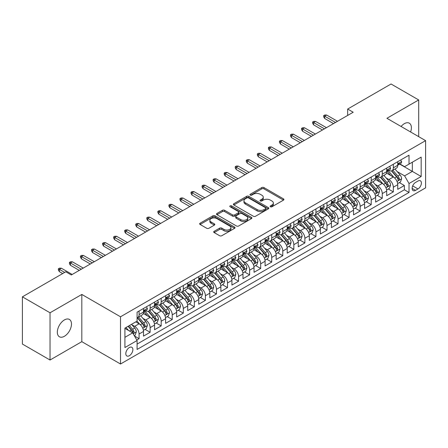 <?xml version="1.0" encoding="UTF-8"?>
<svg xmlns="http://www.w3.org/2000/svg" width="448" height="448" viewBox="0 0 448 448"><rect width="100%" height="100%" fill="white"/><g stroke="black" fill="none" stroke-linecap="round" stroke-linejoin="round"><path stroke-width="0.67" d="M270.43 206.769A1.075 0.622 0 0 0 271.947 206.769L283.478 200.116A1.534 0.885 0 0 0 283.926 199.489A1.534 0.885 0 0 0 283.478 198.862L263.95 187.583A1.534 0.885 0 0 0 261.778 187.583L250.247 194.242A1.075 0.622 0 0 0 249.934 194.678A1.075 0.622 0 0 0 250.247 195.121A1.075 0.622 0 0 0 251.77 195.121L253.26 194.258A4.911 2.834 0 0 1 260.204 194.258L261.834 195.199A4.911 2.834 0 0 1 263.273 197.204A4.911 2.834 0 0 1 261.834 199.209L260.338 200.066A1.075 0.622 0 0 0 260.025 200.508A1.075 0.622 0 0 0 260.338 200.945A1.075 0.622 0 0 0 261.862 200.945L263.351 200.082A4.911 2.834 0 0 1 270.295 200.082L271.925 201.023A4.911 2.834 0 0 1 273.358 203.028A4.911 2.834 0 0 1 271.925 205.033L270.43 205.895A1.075 0.622 0 0 0 270.116 206.332A1.075 0.622 0 0 0 270.43 206.769L270.43 205.895M64.406 336.274A10.007 5.779 120 0 0 70.941 327.46A10.007 5.779 120 0 0 69.406 319.441A10.007 5.779 120 0 0 64.406 319.939A10.007 5.779 120 0 0 57.87 328.754A10.007 5.779 120 0 0 59.405 336.773A10.007 5.779 120 0 0 64.406 336.274M410.609 131.975A10.007 5.779 120 0 0 409.321 123.194A10.007 5.779 120 0 0 404.32 123.687A10.007 5.779 120 0 0 401.078 126.476M129.349 355.712A5.001 2.89 120 0 0 132.619 351.299A5.001 2.89 120 0 0 131.852 347.295A5.001 2.89 120 0 0 129.349 347.542A5.001 2.89 120 0 0 126.078 351.949A5.001 2.89 120 0 0 126.846 355.958A5.001 2.89 120 0 0 129.349 355.712M214.144 231.314A1.534 0.885 0 0 0 213.696 231.935A1.534 0.885 0 0 0 214.144 232.562L219.626 235.726A1.534 0.885 0 0 0 221.794 235.726L234.595 228.334A1.534 0.885 0 0 0 235.049 227.707A1.534 0.885 0 0 0 234.595 227.086L215.068 215.807A1.534 0.885 0 0 0 212.895 215.807L200.094 223.199A1.534 0.885 0 0 0 199.646 223.826A1.534 0.885 0 0 0 200.094 224.454L206.713 228.273A1.534 0.885 0 0 0 208.88 228.273L214.362 225.109A1.534 0.885 0 0 0 214.81 224.482A1.534 0.885 0 0 0 214.362 223.854L211.081 221.962A4.105 2.369 0 0 1 209.877 220.287A4.105 2.369 0 0 1 212.414 218.098A4.105 2.369 0 0 1 216.882 218.613L229.74 226.033A4.105 2.369 0 0 1 230.944 227.707A4.105 2.369 0 0 1 228.413 229.897A4.105 2.369 0 0 1 223.938 229.387L221.794 228.15A1.534 0.885 0 0 0 219.626 228.15L214.144 231.314L214.144 232.562M81.816 294.442L50.036 312.788L22.4 296.834L22.4 344.064L50.036 360.018L81.816 341.667L120.506 364.006L120.506 316.781L81.816 294.442L81.816 341.667M418.69 136.646L418.69 99.949L386.91 118.294L425.6 140.633L120.506 316.781M418.69 99.949L391.054 83.994L347.67 109.043L347.67 115.427M22.4 296.834L65.789 271.785L71.316 274.977L353.198 112.235L347.67 109.043M253.366 216.244A1.534 0.885 0 0 0 255.539 216.244L268.341 208.852A1.534 0.885 0 0 0 268.789 208.225A1.534 0.885 0 0 0 268.341 207.603L248.814 196.325A1.534 0.885 0 0 0 246.641 196.325L233.839 203.717A1.534 0.885 0 0 0 233.391 204.344A1.534 0.885 0 0 0 233.839 204.971L253.366 216.244M230.524 207.004A1.075 0.622 0 0 1 231.616 207.155L231.616 205.878L251.468 217.342A1.534 0.885 0 0 1 251.922 217.969A1.534 0.885 0 0 1 251.468 218.596L238.666 225.988A1.534 0.885 0 0 1 236.494 225.988L216.966 214.71L216.966 213.455A1.534 0.885 0 0 0 216.518 214.082A1.534 0.885 0 0 0 216.966 214.71M216.966 213.455L222.443 210.297A1.534 0.885 0 0 1 224.616 210.297L232.534 214.866A1.534 0.885 0 0 0 234.707 214.866L238.342 212.766A1.534 0.885 0 0 0 238.79 212.145A1.534 0.885 0 0 0 238.342 211.518L230.093 206.758A1.075 0.622 0 0 1 229.779 206.315A1.075 0.622 0 0 1 230.446 205.744A1.075 0.622 0 0 1 231.616 205.878M136.786 339.993L139.076 338.671L134.49 336.022M131.88 324.75L134.658 326.351A6.255 3.612 60 0 1 139.076 334.012L143.5 331.458L143.5 336.118L150.13 332.287L145.102 329.386M142.934 318.366L145.706 319.973A6.255 3.612 60 0 1 150.13 327.628L154.554 325.074L154.554 329.734L161.185 325.903L156.156 323.002M153.989 311.987L156.761 313.589A6.255 3.612 60 0 1 161.185 321.244L165.609 318.696L165.609 323.355L172.239 319.525L167.21 316.618M165.043 305.603L167.815 307.205A6.255 3.612 60 0 1 172.239 314.866L176.663 312.312L176.663 316.971L183.294 313.141L178.265 310.24M176.098 299.219L178.87 300.826A6.255 3.612 60 0 1 183.294 308.482L187.712 305.928L187.712 310.587L194.348 306.757L189.319 303.856M187.152 292.841L189.924 294.442A6.255 3.612 60 0 1 194.348 302.103L198.766 299.55L198.766 304.209L205.402 300.378L200.374 297.472M198.206 286.457L200.978 288.058A6.255 3.612 60 0 1 205.402 295.719L209.821 293.166L209.821 297.825L216.457 293.994L211.428 291.094M209.261 280.073L212.033 281.68A6.255 3.612 60 0 1 216.457 289.335L220.875 286.782L220.875 291.441L227.511 287.616L222.482 284.71M220.315 273.694L223.087 275.296A6.255 3.612 60 0 1 227.511 282.957L231.93 280.403L231.93 285.062L238.566 281.232L233.537 278.326M231.364 267.31L234.142 268.912A6.255 3.612 60 0 1 238.566 276.573L242.984 274.019L242.984 278.678L249.62 274.848L244.586 271.947M242.418 260.932L245.196 262.534A6.255 3.612 60 0 1 249.62 270.189L254.038 267.635L254.038 272.294L260.674 268.47L255.64 265.563M253.473 254.548L256.25 256.15A6.255 3.612 60 0 1 260.674 263.81L265.093 261.257L265.093 265.916L271.729 262.086L266.694 259.179M264.527 248.164L267.305 249.766A6.255 3.612 60 0 1 271.729 257.426L276.147 254.873L276.147 259.532L282.783 255.702L277.749 252.801M275.582 241.786L278.359 243.387A6.255 3.612 60 0 1 282.783 251.042L287.202 248.489L287.202 253.148L293.832 249.323L288.803 246.417M286.636 235.402L289.414 237.003A6.255 3.612 60 0 1 293.832 244.664L298.256 242.11L298.256 246.77L304.886 242.939L299.858 240.033M297.69 229.018L300.468 230.619A6.255 3.612 60 0 1 304.886 238.28L309.31 235.726L309.31 240.386L315.941 236.555L310.912 233.654M308.745 222.639L311.522 224.241A6.255 3.612 60 0 1 315.941 231.896L320.365 229.342L320.365 234.002L326.995 230.177L321.966 227.27M319.799 216.255L322.577 217.857A6.255 3.612 60 0 1 326.995 225.518L331.419 222.964L331.419 227.623L338.05 223.793L333.021 220.886M330.854 209.871L333.631 211.473A6.255 3.612 60 0 1 338.05 219.134L342.474 216.58L342.474 221.239L349.104 217.409L344.075 214.508M341.908 203.493L344.686 205.094A6.255 3.612 60 0 1 349.104 212.75L353.528 210.202L353.528 214.855L360.158 211.03L355.13 208.124M352.962 197.109L355.74 198.71A6.255 3.612 60 0 1 360.158 206.371L364.582 203.818L364.582 208.477L371.213 204.646L366.184 201.74M364.017 190.725L366.794 192.326A6.255 3.612 60 0 1 371.213 199.987L375.637 197.434L375.637 202.093L382.267 198.262L377.238 195.362M375.071 184.346L377.849 185.948A6.255 3.612 60 0 1 382.267 193.603L386.691 191.055L386.691 195.714L393.322 191.884L393.322 187.225A6.255 3.612 -120 0 0 388.898 179.564L386.126 177.962M388.293 188.978L393.322 191.884M143.5 331.458A6.255 3.612 -120 0 0 139.076 323.798L135.761 321.882M154.554 325.074A6.255 3.612 -120 0 0 150.13 317.419L143.293 313.471M165.609 318.696A6.255 3.612 -120 0 0 161.185 311.035L154.347 307.087M176.663 312.312A6.255 3.612 -120 0 0 172.239 304.651L165.402 300.709M187.712 305.928A6.255 3.612 -120 0 0 183.294 298.273L176.456 294.325M198.766 299.55A6.255 3.612 -120 0 0 194.348 291.889L187.51 287.941M209.821 293.166A6.255 3.612 -120 0 0 205.402 285.505L198.565 281.562M220.875 286.782A6.255 3.612 -120 0 0 216.457 279.126L209.619 275.178M231.93 280.403A6.255 3.612 -120 0 0 227.511 272.742L220.674 268.794M242.984 274.019A6.255 3.612 -120 0 0 238.566 266.358L231.728 262.416M254.038 267.635A6.255 3.612 -120 0 0 249.62 259.98L242.782 256.032M265.093 261.257A6.255 3.612 -120 0 0 260.674 253.596L253.837 249.648M276.147 254.873A6.255 3.612 -120 0 0 271.729 247.212L264.891 243.27M287.202 248.489A6.255 3.612 -120 0 0 282.783 240.834L275.946 236.886M298.256 242.11A6.255 3.612 -120 0 0 293.832 234.45L287 230.502M309.31 235.726A6.255 3.612 -120 0 0 304.886 228.071L298.054 224.123M320.365 229.342A6.255 3.612 -120 0 0 315.941 221.687L309.109 217.739M331.419 222.964A6.255 3.612 -120 0 0 326.995 215.303L320.163 211.355M342.474 216.58A6.255 3.612 -120 0 0 338.05 208.925L331.218 204.977M353.528 210.202A6.255 3.612 -120 0 0 349.104 202.541L342.266 198.593M364.582 203.818A6.255 3.612 -120 0 0 360.158 196.157L353.321 192.209M375.637 197.434A6.255 3.612 -120 0 0 371.213 189.778L364.375 185.83M386.691 191.055A6.255 3.612 -120 0 0 382.267 183.394L375.43 179.446M417.973 181.031L415.542 182.437A4.844 2.8 120 0 0 412.373 186.71A4.844 2.8 120 0 0 413.118 190.59A4.844 2.8 120 0 0 415.542 190.35L417.973 188.95A4.844 2.8 120 0 0 421.137 184.677A4.844 2.8 120 0 0 420.398 180.79A4.844 2.8 120 0 0 417.973 181.031M120.506 364.006L425.6 187.863L425.6 140.633M124.925 337.327L132.664 332.864L137.088 340.519L137.088 349.457L409.018 192.455L409.018 183.523L404.594 175.862L397.18 171.578M137.088 340.519L124.925 347.542L124.925 328.138L137.088 321.121L137.088 312.183L409.018 155.187L409.018 164.119L421.176 157.102L421.176 176.501L409.018 183.523M145.65 310.744L145.706 310.778A6.255 3.612 60 0 0 148.837 311.091L153.255 308.538A6.255 3.612 -120 0 0 154.554 305.676L154.554 302.098M156.705 304.366L156.761 304.399A6.255 3.612 60 0 0 159.891 304.707L164.31 302.154A6.255 3.612 -120 0 0 165.609 299.292L165.609 295.719M167.759 297.982L167.815 298.015A6.255 3.612 60 0 0 170.946 298.323L175.364 295.775A6.255 3.612 -120 0 0 176.663 292.908L176.663 289.335M178.814 291.598L178.87 291.631A6.255 3.612 60 0 0 182 291.945L186.418 289.391A6.255 3.612 -120 0 0 187.712 286.53L187.712 282.951M189.868 285.219L189.924 285.253A6.255 3.612 60 0 0 193.054 285.561L197.473 283.007A6.255 3.612 -120 0 0 198.766 280.146L198.766 276.573M200.922 278.835L200.978 278.869A6.255 3.612 60 0 0 204.109 279.177L208.527 276.629A6.255 3.612 -120 0 0 209.821 273.762L209.821 270.189M211.977 272.457L212.033 272.485A6.255 3.612 60 0 0 215.163 272.798L219.582 270.245A6.255 3.612 -120 0 0 220.875 267.383L220.875 263.81M223.031 266.073L223.087 266.106A6.255 3.612 60 0 0 226.212 266.414L230.636 263.861A6.255 3.612 -120 0 0 231.93 260.999L231.93 257.426M234.086 259.689L234.142 259.722A6.255 3.612 60 0 0 237.266 260.03L241.69 257.482A6.255 3.612 -120 0 0 242.984 254.615L242.984 251.042M245.14 253.31L245.196 253.344A6.255 3.612 60 0 0 248.321 253.652L252.745 251.098A6.255 3.612 -120 0 0 254.038 248.237L254.038 244.664M256.194 246.926L256.25 246.96A6.255 3.612 60 0 0 259.375 247.268L263.799 244.714A6.255 3.612 -120 0 0 265.093 241.853L265.093 238.28M267.249 240.542L267.305 240.576A6.255 3.612 60 0 0 270.43 240.89L274.854 238.336A6.255 3.612 -120 0 0 276.147 235.474L276.147 231.896M278.303 234.164L278.359 234.198A6.255 3.612 60 0 0 281.484 234.506L285.908 231.952A6.255 3.612 -120 0 0 287.202 229.09L287.202 225.518M289.358 227.78L289.414 227.814A6.255 3.612 60 0 0 292.538 228.122L296.962 225.568A6.255 3.612 -120 0 0 298.256 222.706L298.256 219.134M300.406 221.396L300.468 221.43A6.255 3.612 60 0 0 303.593 221.743L308.017 219.19A6.255 3.612 -120 0 0 309.31 216.328L309.31 212.75M311.461 215.018L311.522 215.051A6.255 3.612 60 0 0 314.647 215.359L319.071 212.806A6.255 3.612 -120 0 0 320.365 209.944L320.365 206.371M322.515 208.634L322.577 208.667A6.255 3.612 60 0 0 325.702 208.975L330.126 206.422A6.255 3.612 -120 0 0 331.419 203.56L331.419 199.987M333.57 202.25L333.631 202.283A6.255 3.612 60 0 0 336.756 202.597L341.18 200.043A6.255 3.612 -120 0 0 342.474 197.182L342.474 193.603M344.624 195.871L344.686 195.905A6.255 3.612 60 0 0 347.81 196.213L352.234 193.659A6.255 3.612 -120 0 0 353.528 190.798L353.528 187.225M355.678 189.487L355.74 189.521A6.255 3.612 60 0 0 358.865 189.829L363.289 187.275A6.255 3.612 -120 0 0 364.582 184.414L364.582 180.841M366.733 183.103L366.794 183.137A6.255 3.612 60 0 0 369.919 183.45L374.338 180.897A6.255 3.612 -120 0 0 375.637 178.035L375.637 174.457M377.787 176.725L377.849 176.758A6.255 3.612 60 0 0 380.974 177.066L385.392 174.513A6.255 3.612 -120 0 0 386.691 171.651L386.691 168.078M137.088 344.092L404.376 189.778L404.376 185.5L397.746 189.33L397.746 184.671A6.255 3.612 -120 0 0 393.322 177.01L386.484 173.068M388.842 170.341L388.898 170.374A6.255 3.612 -120 0 0 392.028 170.682A6.255 3.612 -120 0 0 393.322 167.821L393.322 164.248M392.028 170.682L396.446 168.134A6.255 3.612 -120 0 0 397.746 165.267L397.746 161.694M139.076 311.035L139.076 314.608A6.255 3.612 60 0 1 137.782 317.47A6.255 3.612 60 0 1 137.088 317.727M137.782 317.47L142.201 314.922A6.255 3.612 -120 0 0 143.5 312.054L143.5 308.482M150.13 304.651L150.13 308.23A6.255 3.612 60 0 1 148.837 311.091M161.185 298.273L161.185 301.846A6.255 3.612 60 0 1 159.891 304.707M172.239 291.889L172.239 295.462A6.255 3.612 60 0 1 170.946 298.323M183.294 285.505L183.294 289.083A6.255 3.612 60 0 1 182 291.945M194.348 279.126L194.348 282.699A6.255 3.612 60 0 1 193.054 285.561M205.402 272.742L205.402 276.315A6.255 3.612 60 0 1 204.109 279.177M216.457 266.358L216.457 269.937A6.255 3.612 60 0 1 215.163 272.798M227.511 259.98L227.511 263.553A6.255 3.612 60 0 1 226.212 266.414M238.566 253.596L238.566 257.169A6.255 3.612 60 0 1 237.266 260.03M249.62 247.212L249.62 250.79A6.255 3.612 60 0 1 248.321 253.652M260.674 240.834L260.674 244.406A6.255 3.612 60 0 1 259.375 247.268M271.729 234.45L271.729 238.022A6.255 3.612 60 0 1 270.43 240.89M282.783 228.066L282.783 231.644A6.255 3.612 60 0 1 281.484 234.506M293.832 221.687L293.832 225.26A6.255 3.612 60 0 1 292.538 228.122M304.886 215.303L304.886 218.876A6.255 3.612 60 0 1 303.593 221.743M315.941 208.925L315.941 212.498A6.255 3.612 60 0 1 314.647 215.359M326.995 202.541L326.995 206.114A6.255 3.612 60 0 1 325.702 208.975M338.05 196.157L338.05 199.73A6.255 3.612 60 0 1 336.756 202.597M349.104 189.778L349.104 193.351A6.255 3.612 60 0 1 347.81 196.213M360.158 183.394L360.158 186.967A6.255 3.612 60 0 1 358.865 189.829M371.213 177.01L371.213 180.583A6.255 3.612 60 0 1 369.919 183.45M382.267 170.632L382.267 174.205A6.255 3.612 60 0 1 380.974 177.066M382.267 193.603L382.267 198.262M371.213 199.987L371.213 204.646M360.158 206.371L360.158 211.03M349.104 212.75L349.104 217.409M338.05 219.134L338.05 223.793M326.995 225.518L326.995 230.177M315.941 231.896L315.941 236.555M304.886 238.28L304.886 242.939M293.832 244.664L293.832 249.323M282.783 251.042L282.783 255.702M271.729 257.426L271.729 262.086M260.674 263.81L260.674 268.47M249.62 270.189L249.62 274.848M238.566 276.573L238.566 281.232M227.511 282.957L227.511 287.616M216.457 289.335L216.457 293.994M205.402 295.719L205.402 300.378M194.348 302.103L194.348 306.757M183.294 308.482L183.294 313.141M172.239 314.866L172.239 319.525M161.185 321.244L161.185 325.903M150.13 327.628L150.13 332.287M139.076 334.012L139.076 338.671M132.664 332.864L124.925 328.395M404.594 175.862L412.334 171.394L412.334 162.204L421.176 157.102M399.678 164.086L421.176 176.501M399.896 163.957L404.594 166.673L409.018 164.119M50.036 312.788L50.036 360.018M399.347 182.599L404.376 185.5M404.376 189.778L409.018 192.455M270.861 206.92L271.925 206.31A4.911 2.834 0 0 0 273.358 204.305L273.358 203.028M263.273 197.204L263.273 198.481A4.911 2.834 0 0 1 261.834 200.486L260.77 201.096M283.478 198.862L283.478 200.116L263.95 188.86A1.534 0.885 0 0 0 261.778 188.86L250.678 195.272M268.324 208.863L248.814 197.602A1.534 0.885 0 0 0 246.641 197.602L233.856 204.982M265.63 208.667A1.075 0.622 0 0 0 265.944 208.225A1.075 0.622 0 0 0 265.63 207.788L248.483 197.893A1.075 0.622 0 0 0 246.966 197.893L245.392 198.8A4.911 2.834 0 0 0 243.953 200.805A4.911 2.834 0 0 0 245.392 202.81L257.113 209.574A4.911 2.834 0 0 0 264.057 209.574L265.63 208.667L265.63 209.944A1.075 0.622 0 0 0 265.944 209.502L265.944 208.225M243.953 200.805L243.953 202.082A4.911 2.834 0 0 0 245.392 204.086L245.392 202.81M265.63 209.944L264.057 210.851A4.911 2.834 0 0 1 257.113 210.851L245.392 204.086M216.983 214.721L222.443 211.574L222.443 210.297M238.79 212.145L238.79 213.422A1.534 0.885 0 0 1 238.342 214.043L234.707 216.143A1.534 0.885 0 0 1 232.534 216.143L224.616 211.574A1.534 0.885 0 0 0 222.443 211.574M231.616 207.155L251.451 218.607M240.755 219.615A4.105 2.369 0 0 0 245.23 220.125A4.105 2.369 0 0 0 247.761 217.935A4.105 2.369 0 0 0 246.562 216.261L242.032 213.646A1.534 0.885 0 0 0 239.859 213.646L236.225 215.746A1.534 0.885 0 0 0 235.777 216.373A1.534 0.885 0 0 0 236.225 217L240.755 219.615L240.755 220.886A4.105 2.369 0 0 0 245.23 221.402A4.105 2.369 0 0 0 247.761 219.212L247.761 217.935M235.777 216.373L235.777 217.65A1.534 0.885 0 0 0 236.225 218.271L236.225 217M240.755 220.886L236.225 218.271M230.944 227.707L230.944 228.984A4.105 2.369 0 0 1 228.413 231.174A4.105 2.369 0 0 1 223.938 230.664L221.794 229.426A1.534 0.885 0 0 0 219.626 229.426L214.166 232.574M209.877 220.287L209.877 221.564A4.105 2.369 0 0 0 211.081 223.238L211.081 221.962M214.34 225.12L211.081 223.238M234.595 227.086L234.595 228.334L215.068 217.084A1.534 0.885 0 0 0 212.895 217.084L200.116 224.465M397.65 183.574L400.506 181.927L401.61 178.735A4.144 2.391 -120 0 0 399.997 174.843L394.946 168.997M393.938 177.414L388.164 170.733M390.65 175.47L387.302 171.59A9.929 5.729 -120 0 0 386.994 171.248M391.462 170.906L396.57 176.826A4.144 2.391 60 0 1 398.048 179.676L398.35 180.169L398.91 180.09L399.375 178.914A4.144 2.391 -120 0 0 397.897 176.058L392.846 170.212M391.765 170.811L397.253 177.167A2.111 1.221 60 0 1 397.785 177.996L399.375 178.914M400.674 160.003L401.61 161.633A4.144 2.391 60 0 1 400.753 163.464L398.653 164.679A4.144 2.391 -120 0 0 399.375 163.722L399.286 163.352M397.88 164.87L397.897 164.87A4.144 2.391 -120 0 0 398.653 164.679M398.843 163.414L399.375 163.722C399.118 163.1 398.675 163.352 398.048 164.489A4.144 2.391 60 0 1 397.746 165.077M335.507 122.444L324.677 116.189L324.677 118.49L323.68 116.894L323.68 115.618L324.677 116.189L326.665 115.041L337.501 121.296M324.677 118.49L333.519 123.592M323.68 115.618L324.789 114.979L326.665 115.041M386.596 189.958L389.452 188.311L390.555 185.119A4.144 2.391 -120 0 0 388.942 181.227L383.897 175.381M382.883 183.798L377.11 177.117M379.596 181.854L376.247 177.974A9.929 5.729 -120 0 0 375.939 177.626M380.408 177.29L385.515 183.204A4.144 2.391 60 0 1 386.994 186.06L387.296 186.553L387.856 186.474L388.321 185.293A4.144 2.391 -120 0 0 386.842 182.442L381.791 176.59M380.71 177.195L386.198 183.551A2.111 1.221 60 0 1 386.73 184.374L388.321 185.293M375.542 196.342L378.398 194.69L379.506 191.498A4.144 2.391 -120 0 0 377.888 187.611L372.842 181.759M371.829 190.182L366.055 183.495M368.542 188.233L365.193 184.358A9.929 5.729 -120 0 0 364.885 184.01M369.354 183.674L374.466 189.588A4.144 2.391 60 0 1 375.939 192.444L376.242 192.931L376.802 192.853L377.266 191.677A4.144 2.391 -120 0 0 375.788 188.821L370.737 182.974M369.656 183.579L375.144 189.93A2.111 1.221 60 0 1 375.676 190.758L377.266 191.677M364.487 202.72L367.343 201.074L368.452 197.882A4.144 2.391 -120 0 0 366.834 193.99L361.788 188.143M360.774 196.56L355.001 189.879M357.487 194.617L354.138 190.736A9.929 5.729 -120 0 0 353.83 190.394M358.299 190.053L363.412 195.972A4.144 2.391 60 0 1 364.885 198.822L365.187 199.315L365.747 199.237L366.212 198.055A4.144 2.391 -120 0 0 364.734 195.205L359.688 189.358M358.602 189.958L364.09 196.314A2.111 1.221 60 0 1 364.622 197.137L366.212 198.055M353.433 209.104L356.289 207.452L357.398 204.266A4.144 2.391 -120 0 0 355.785 200.374L350.734 194.527M349.72 202.944L343.946 196.263M346.433 201.001L343.084 197.12A9.929 5.729 -120 0 0 342.776 196.773M347.245 196.437L352.358 202.35A4.144 2.391 60 0 1 353.83 205.206L354.133 205.699L354.693 205.621L355.158 204.439A4.144 2.391 -120 0 0 353.679 201.589L348.634 195.737M347.547 196.342L353.035 202.698A2.111 1.221 60 0 1 353.567 203.521L355.158 204.439M389.62 166.387L390.555 168.011A4.144 2.391 60 0 1 389.698 169.848L387.598 171.058A4.144 2.391 -120 0 0 388.321 170.106L388.237 169.736M386.826 171.254L386.842 171.254A4.144 2.391 -120 0 0 387.598 171.058M387.789 169.798L388.321 170.106C388.063 169.478 387.621 169.736 386.994 170.873A4.144 2.391 60 0 1 386.691 171.461M324.453 128.828L313.622 122.573L313.622 124.869L312.626 123.273L312.626 121.996L313.622 122.573L315.61 121.425L326.446 127.68M313.622 124.869L322.465 129.976M312.626 121.996L313.734 121.363L315.61 121.425M378.566 172.766L379.506 174.395A4.144 2.391 60 0 1 378.644 176.226L376.544 177.442A4.144 2.391 -120 0 0 377.266 176.484L377.182 176.12M375.771 177.632L375.788 177.632A4.144 2.391 -120 0 0 376.544 177.442M376.734 176.176L377.266 176.484C377.009 175.862 376.566 176.12 375.939 177.251A4.144 2.391 60 0 1 375.637 177.839M313.398 135.212L302.568 128.957L302.568 131.253L301.571 129.657L301.571 128.38L302.568 128.957L304.556 127.809L315.392 134.058M302.568 131.253L311.41 136.36M301.571 128.38L302.68 127.742L304.556 127.809M367.511 179.15L368.452 180.779A4.144 2.391 60 0 1 367.59 182.61L365.49 183.82A4.144 2.391 -120 0 0 366.212 182.868L366.128 182.498M364.717 184.016L364.734 184.016A4.144 2.391 -120 0 0 365.49 183.82M365.68 182.56L366.212 182.868C365.954 182.246 365.512 182.498 364.885 183.635A4.144 2.391 60 0 1 364.582 184.223M302.344 141.59L291.514 135.335L291.514 137.637L290.517 136.041L290.517 134.764L291.514 135.335L293.502 134.187L304.338 140.442M291.514 137.637L300.356 142.738M290.517 134.764L291.626 134.126L293.502 134.187M356.457 185.534L357.398 187.158A4.144 2.391 60 0 1 356.535 188.994L354.435 190.204A4.144 2.391 -120 0 0 355.158 189.252L355.074 188.882M353.668 190.4L353.679 190.4A4.144 2.391 -120 0 0 354.435 190.204M354.626 188.944L355.158 189.252C354.9 188.625 354.458 188.882 353.83 190.014A4.144 2.391 60 0 1 353.528 190.607M291.29 147.974L280.459 141.719L280.459 144.015L279.462 142.419L279.462 141.142L280.459 141.719L282.447 140.571L293.283 146.826M280.459 144.015L289.302 149.122M279.462 141.142L280.571 140.504L282.447 140.571M342.378 215.488L345.234 213.836L346.343 210.644A4.144 2.391 -120 0 0 344.73 206.758L339.679 200.906M338.666 209.328L332.892 202.642M335.378 207.379L332.03 203.504A9.929 5.729 -120 0 0 331.722 203.157M336.19 202.821L341.303 208.734A4.144 2.391 60 0 1 342.776 211.59L343.078 212.078L343.638 211.999L344.103 210.823A4.144 2.391 -120 0 0 342.63 207.967L337.579 202.121M336.493 202.726L341.981 209.076A2.111 1.221 60 0 1 342.513 209.905L344.103 210.823M345.402 191.912L346.343 193.542A4.144 2.391 60 0 1 345.486 195.373L343.381 196.588A4.144 2.391 -120 0 0 344.103 195.63L344.019 195.266M342.614 196.778L342.63 196.778A4.144 2.391 -120 0 0 343.381 196.588M343.571 195.322L344.103 195.63C343.846 195.009 343.403 195.266 342.776 196.398A4.144 2.391 60 0 1 342.474 196.986M280.235 154.353L269.405 148.103L269.405 150.399L268.408 148.803L268.408 147.526L269.405 148.103L271.393 146.955L282.229 153.205M269.405 150.399L278.247 155.506M268.408 147.526L269.517 146.888L271.393 146.955M331.324 221.866L334.18 220.22L335.289 217.028A4.144 2.391 -120 0 0 333.676 213.136L328.625 207.29M327.611 215.706L321.838 209.026M324.324 213.763L320.975 209.882A9.929 5.729 -120 0 0 320.667 209.541M325.136 209.199L330.249 215.118A4.144 2.391 60 0 1 331.722 217.969L332.024 218.462L332.584 218.383L333.049 217.202A4.144 2.391 -120 0 0 331.576 214.351L326.525 208.505M325.438 209.104L330.926 215.46A2.111 1.221 60 0 1 331.458 216.283L333.049 217.202M320.27 228.25L323.126 226.598L324.234 223.412A4.144 2.391 -120 0 0 322.622 219.52L317.57 213.674M316.557 222.09L310.783 215.41M313.27 220.147L309.921 216.266A9.929 5.729 -120 0 0 309.613 215.919M314.087 215.583L319.194 221.497A4.144 2.391 60 0 1 320.673 224.353L320.97 224.846L321.53 224.762L321.994 223.586A4.144 2.391 -120 0 0 320.522 220.73L315.47 214.883M314.384 215.488L319.872 221.844A2.111 1.221 60 0 1 320.404 222.667L321.994 223.586M309.215 234.634L312.071 232.982L313.18 229.79A4.144 2.391 -120 0 0 311.567 225.904L306.516 220.052M305.502 228.474L299.729 221.788M302.221 226.526L298.866 222.65A9.929 5.729 -120 0 0 298.558 222.303M303.033 221.967L308.14 227.881A4.144 2.391 60 0 1 309.618 230.737L309.915 231.224L310.475 231.146L310.94 229.97A4.144 2.391 -120 0 0 309.467 227.114L304.416 221.267M303.33 221.866L308.818 228.222A2.111 1.221 60 0 1 309.35 229.051L310.94 229.97M298.161 241.013L301.022 239.366L302.126 236.174A4.144 2.391 -120 0 0 300.513 232.282L295.462 226.436M294.448 234.853L288.674 228.172M291.166 232.91L287.812 229.029A9.929 5.729 -120 0 0 287.504 228.682M291.978 228.346L297.086 234.265A4.144 2.391 60 0 1 298.564 237.115L298.861 237.608L299.421 237.53L299.886 236.348A4.144 2.391 -120 0 0 298.413 233.498L293.362 227.651M292.275 228.25L297.763 234.606A2.111 1.221 60 0 1 298.295 235.43L299.886 236.348M287.106 247.397L289.968 245.745L291.071 242.558A4.144 2.391 -120 0 0 289.458 238.666L284.407 232.82M283.394 241.237L277.62 234.556M280.112 239.294L276.758 235.413A9.929 5.729 -120 0 0 276.45 235.066M280.924 234.73L286.031 240.643A4.144 2.391 60 0 1 287.51 243.499L287.806 243.992L288.366 243.908L288.837 242.732A4.144 2.391 -120 0 0 287.358 239.876L282.307 234.03M281.221 234.634L286.714 240.99A2.111 1.221 60 0 1 287.241 241.814L288.837 242.732M334.348 198.296L335.289 199.926A4.144 2.391 60 0 1 334.432 201.757L332.332 202.966A4.144 2.391 -120 0 0 333.049 202.014L332.965 201.645M331.559 203.162L331.576 203.162A4.144 2.391 -120 0 0 332.332 202.966M332.517 201.706L333.049 202.014C332.791 201.393 332.349 201.645 331.722 202.782A4.144 2.391 60 0 1 331.419 203.37M269.186 160.737L258.35 154.482L258.35 156.783L257.354 155.187L257.354 153.91L258.35 154.482L260.338 153.334L271.174 159.589M258.35 156.783L267.193 161.885M257.354 153.91L258.462 153.272L260.338 153.334M323.294 204.68L324.234 206.304A4.144 2.391 60 0 1 323.378 208.141L321.278 209.35A4.144 2.391 -120 0 0 321.994 208.398L321.91 208.029M320.505 209.546L320.522 209.546A4.144 2.391 -120 0 0 321.278 209.35M321.462 208.09L321.994 208.398C321.737 207.771 321.294 208.029 320.673 209.16A4.144 2.391 60 0 1 320.365 209.754M258.132 167.121L247.296 160.866L247.296 163.162L246.299 161.566L246.299 160.289L247.296 160.866L249.284 159.718L260.12 165.973M247.296 163.162L256.138 168.269M246.299 160.289L247.408 159.65L249.284 159.718M312.239 211.058L313.18 212.688A4.144 2.391 60 0 1 312.323 214.519L310.223 215.734A4.144 2.391 -120 0 0 310.94 214.777L310.856 214.413M309.45 215.925L309.467 215.925A4.144 2.391 -120 0 0 310.223 215.734M310.408 214.469L310.94 214.777C310.682 214.155 310.24 214.407 309.618 215.544A4.144 2.391 60 0 1 309.31 216.132M247.078 173.499L236.242 167.25L236.242 169.546L235.245 167.95L235.245 166.673L236.242 167.25L238.23 166.096L249.066 172.351M236.242 169.546L245.084 174.653M235.245 166.673L236.354 166.034L238.23 166.096M301.185 217.442L302.126 219.072A4.144 2.391 60 0 1 301.269 220.903L299.169 222.113A4.144 2.391 -120 0 0 299.886 221.161L299.802 220.791M298.396 222.309L298.413 222.309A4.144 2.391 -120 0 0 299.169 222.113M299.354 220.853L299.886 221.161C299.628 220.539 299.186 220.791 298.564 221.928A4.144 2.391 60 0 1 298.256 222.516M236.023 179.883L225.187 173.628L225.187 175.93L224.196 174.334L224.196 173.057L225.187 173.628L227.181 172.48L238.011 178.735M225.187 175.93L234.03 181.031M224.196 173.057L225.299 172.418L227.181 172.48M290.13 223.826L291.071 225.45A4.144 2.391 60 0 1 290.214 227.287L288.114 228.497A4.144 2.391 -120 0 0 288.837 227.545L288.747 227.175M287.342 228.693L287.358 228.693A4.144 2.391 -120 0 0 288.114 228.497M288.299 227.231L288.837 227.545C288.574 226.918 288.131 227.175 287.51 228.306A4.144 2.391 60 0 1 287.202 228.9M224.969 186.267L214.133 180.012L214.133 182.308L213.142 180.712L213.142 179.435L214.133 180.012L216.126 178.864L226.957 185.119M214.133 182.308L222.975 187.415M213.142 179.435L214.245 178.797L216.126 178.864M276.058 253.781L278.914 252.129L280.017 248.937A4.144 2.391 -120 0 0 278.404 245.05L273.353 239.198M272.339 247.621L266.566 240.934M269.058 245.672L265.703 241.797A9.929 5.729 -120 0 0 265.395 241.45M269.87 241.114L274.977 247.027A4.144 2.391 60 0 1 276.455 249.878L276.758 250.37L277.312 250.292L277.782 249.116A4.144 2.391 -120 0 0 276.304 246.26L271.253 240.414M270.166 241.013L275.66 247.369A2.111 1.221 60 0 1 276.192 248.198L277.782 249.116M279.076 230.205L280.017 231.834A4.144 2.391 60 0 1 279.16 233.666L277.06 234.881A4.144 2.391 -120 0 0 277.782 233.923L277.693 233.559M276.287 235.071L276.304 235.071A4.144 2.391 -120 0 0 277.06 234.881M277.245 233.615L277.782 233.923C277.519 233.302 277.077 233.554 276.455 234.69A4.144 2.391 60 0 1 276.147 235.278M213.914 192.646L203.078 186.396L203.078 188.692L202.087 187.096L202.087 185.819L203.078 186.396L205.072 185.242L215.902 191.498M203.078 188.692L211.921 193.799M202.087 185.819L203.19 185.181L205.072 185.242M265.003 260.159L267.859 258.513L268.962 255.321A4.144 2.391 -120 0 0 267.35 251.429L262.298 245.582M261.285 253.999L255.517 247.318M258.003 252.056L254.649 248.175A9.929 5.729 -120 0 0 254.341 247.828M258.815 247.492L263.922 253.411A4.144 2.391 60 0 1 265.401 256.262L265.703 256.754L266.258 256.676L266.728 255.494A4.144 2.391 -120 0 0 265.25 252.644L260.198 246.798M259.112 247.397L264.606 253.753A2.111 1.221 60 0 1 265.138 254.576L266.728 255.494M268.022 236.589L268.962 238.213A4.144 2.391 60 0 1 268.106 240.05L266.006 241.259A4.144 2.391 -120 0 0 266.728 240.307L266.638 239.938M265.233 241.455L265.25 241.455A4.144 2.391 -120 0 0 266.006 241.259M266.19 239.999L266.728 240.307C266.465 239.686 266.022 239.938 265.401 241.074A4.144 2.391 60 0 1 265.093 241.662M202.86 199.03L192.024 192.774L192.024 195.07L191.033 193.48L191.033 192.203L192.024 192.774L194.018 191.626L204.848 197.882M192.024 195.07L200.866 200.178M191.033 192.203L192.136 191.565L194.018 191.626M253.949 266.543L256.805 264.891L257.908 261.699A4.144 2.391 -120 0 0 256.295 257.813L251.244 251.966M250.23 260.383L244.462 253.702M246.949 258.434L243.594 254.559A9.929 5.729 -120 0 0 243.292 254.212M247.761 253.876L252.868 259.79A4.144 2.391 60 0 1 254.346 262.646L254.649 263.133L255.209 263.054L255.674 261.878A4.144 2.391 -120 0 0 254.195 259.022L249.144 253.176M248.058 253.781L253.551 260.137A2.111 1.221 60 0 1 254.083 260.96L255.674 261.878M256.967 242.973L257.908 244.597A4.144 2.391 60 0 1 257.051 246.428L254.951 247.643A4.144 2.391 -120 0 0 255.674 246.691L255.584 246.322M254.178 247.839L254.195 247.839A4.144 2.391 -120 0 0 254.951 247.643M255.136 246.378L255.674 246.691C255.41 246.064 254.968 246.322 254.346 247.453A4.144 2.391 60 0 1 254.038 248.046M191.806 205.414L180.97 199.158L180.97 201.454L179.978 199.858L179.978 198.582L180.97 199.158L182.963 198.01L193.794 204.266M180.97 201.454L189.818 206.562M179.978 198.582L181.082 197.943L182.963 198.01M242.894 272.927L245.75 271.275L246.854 268.083A4.144 2.391 -120 0 0 245.241 264.197L240.19 258.345M239.176 266.767L233.408 260.081M235.894 264.818L232.546 260.938A9.929 5.729 -120 0 0 232.238 260.596M236.706 260.26L241.814 266.174A4.144 2.391 60 0 1 243.292 269.024L243.594 269.517L244.154 269.438L244.619 268.262A4.144 2.391 -120 0 0 243.141 265.406L238.09 259.56M237.003 260.159L242.497 266.515A2.111 1.221 60 0 1 243.029 267.344L244.619 268.262M245.913 249.351L246.854 250.981A4.144 2.391 60 0 1 245.997 252.812L243.897 254.027A4.144 2.391 -120 0 0 244.619 253.07L244.53 252.706M243.124 254.218L243.141 254.218A4.144 2.391 -120 0 0 243.897 254.027M244.082 252.762L244.619 253.07C244.356 252.448 243.914 252.7 243.292 253.837A4.144 2.391 60 0 1 242.984 254.425M180.751 211.792L169.915 205.542L169.915 207.838L168.924 206.242L168.924 204.966L169.915 205.542L171.909 204.389L182.739 210.644M169.915 207.838L178.763 212.946M168.924 204.966L170.027 204.327L171.909 204.389M231.84 279.306L234.696 277.659L235.799 274.467A4.144 2.391 -120 0 0 234.186 270.575L229.135 264.729M228.122 273.146L222.354 266.465M224.84 271.202L221.491 267.322A9.929 5.729 -120 0 0 221.183 266.974M225.652 266.638L230.759 272.552A4.144 2.391 60 0 1 232.238 275.408L232.54 275.901L233.1 275.822L233.565 274.641A4.144 2.391 -120 0 0 232.086 271.79L227.035 265.938M225.954 266.543L231.442 272.899A2.111 1.221 60 0 1 231.974 273.722L233.565 274.641M234.858 255.735L235.799 257.359A4.144 2.391 60 0 1 234.942 259.196L232.842 260.406A4.144 2.391 -120 0 0 233.565 259.454L233.475 259.084M232.07 260.602L232.086 260.602A4.144 2.391 -120 0 0 232.842 260.406M233.027 259.146L233.565 259.454C233.302 258.826 232.859 259.084 232.238 260.221A4.144 2.391 60 0 1 231.93 260.809M169.697 218.176L158.861 211.921L158.861 214.217L157.87 212.626L157.87 211.35L158.861 211.921L160.854 210.773L171.685 217.028M158.861 214.217L167.709 219.324M157.87 211.35L158.973 210.711L160.854 210.773M220.786 285.69L223.642 284.038L224.745 280.846A4.144 2.391 -120 0 0 223.132 276.959L218.081 271.113M217.067 279.53L211.299 272.843M213.786 277.581L210.437 273.706A9.929 5.729 -120 0 0 210.129 273.358M214.598 273.022L219.705 278.936A4.144 2.391 60 0 1 221.183 281.792L221.486 282.279L222.046 282.201L222.51 281.025A4.144 2.391 -120 0 0 221.032 278.169L215.981 272.322M214.9 272.927L220.388 279.283A2.111 1.221 60 0 1 220.92 280.106L222.51 281.025M223.804 262.119L224.745 263.743A4.144 2.391 60 0 1 223.888 265.574L221.788 266.79A4.144 2.391 -120 0 0 222.51 265.838L222.421 265.468M221.015 266.986L221.032 266.986A4.144 2.391 -120 0 0 221.788 266.79M221.973 265.524L222.51 265.838C222.247 265.21 221.805 265.468 221.183 266.599A4.144 2.391 60 0 1 220.875 267.193M158.642 224.56L147.812 218.305L147.812 220.601L146.815 219.005L146.815 217.728L147.812 218.305L149.8 217.157L160.63 223.412M147.812 220.601L156.654 225.708M146.815 217.728L147.918 217.09L149.8 217.157M209.731 292.068L212.587 290.422L213.69 287.23A4.144 2.391 -120 0 0 212.078 283.338L207.026 277.491M206.018 285.914L200.245 279.227M202.731 283.965L199.382 280.084A9.929 5.729 -120 0 0 199.074 279.742M203.543 279.406L208.65 285.32A4.144 2.391 60 0 1 210.129 288.17L210.431 288.663L210.991 288.585L211.456 287.409A4.144 2.391 -120 0 0 209.978 284.553L204.926 278.706M203.846 279.306L209.334 285.662A2.111 1.221 60 0 1 209.866 286.49L211.456 287.409M198.677 298.452L201.533 296.806L202.636 293.614A4.144 2.391 -120 0 0 201.023 289.722L195.972 283.875M194.964 292.292L189.19 285.611M191.677 290.349L188.328 286.468A9.929 5.729 -120 0 0 188.02 286.121M192.489 285.785L197.596 291.698A4.144 2.391 60 0 1 199.074 294.554L199.377 295.047L199.937 294.969L200.402 293.787A4.144 2.391 -120 0 0 198.923 290.937L193.872 285.085M192.791 285.69L198.279 292.046A2.111 1.221 60 0 1 198.811 292.869L200.402 293.787M187.622 304.836L190.478 303.184L191.582 299.992A4.144 2.391 -120 0 0 189.969 296.106L184.918 290.259M183.91 298.676L178.136 291.99M180.622 296.727L177.274 292.852A9.929 5.729 -120 0 0 176.966 292.505M181.434 292.169L186.542 298.082A4.144 2.391 60 0 1 188.02 300.938L188.322 301.426L188.882 301.347L189.347 300.171A4.144 2.391 -120 0 0 187.869 297.315L182.818 291.469M181.737 292.074L187.225 298.43A2.111 1.221 60 0 1 187.757 299.253L189.347 300.171M176.568 311.214L179.424 309.568L180.527 306.376A4.144 2.391 -120 0 0 178.914 302.484L173.863 296.638M172.855 305.06L167.082 298.374M169.568 303.111L166.219 299.23A9.929 5.729 -120 0 0 165.911 298.889M170.38 298.553L175.487 304.466A4.144 2.391 60 0 1 176.966 307.317L177.268 307.81L177.828 307.731L178.293 306.555A4.144 2.391 -120 0 0 176.814 303.699L171.763 297.853M170.682 298.452L176.17 304.808A2.111 1.221 60 0 1 176.702 305.637L178.293 306.555M165.514 317.598L168.37 315.952L169.473 312.76A4.144 2.391 -120 0 0 167.86 308.868L162.809 303.022M161.801 311.438L156.027 304.758M158.514 309.495L155.165 305.614A9.929 5.729 -120 0 0 154.857 305.267M159.326 304.931L164.433 310.845A4.144 2.391 60 0 1 165.911 313.701L166.214 314.194L166.774 314.115L167.238 312.934A4.144 2.391 -120 0 0 165.76 310.083L160.709 304.231M159.628 304.836L165.116 311.192A2.111 1.221 60 0 1 165.648 312.015L167.238 312.934M154.459 323.982L157.315 322.33L158.418 319.138A4.144 2.391 -120 0 0 156.806 315.252L151.754 309.406M150.746 317.822L144.973 311.136M147.459 315.874L144.11 311.998A9.929 5.729 -120 0 0 143.802 311.651M148.271 311.315L153.378 317.229A4.144 2.391 60 0 1 154.857 320.085L155.159 320.572L155.719 320.494L156.184 319.318A4.144 2.391 -120 0 0 154.706 316.462L149.654 310.615M148.574 311.22L154.062 317.57A2.111 1.221 60 0 1 154.594 318.399L156.184 319.318M143.405 330.361L146.261 328.714L147.364 325.522A4.144 2.391 -120 0 0 145.751 321.63L140.7 315.784M139.692 324.206L137.049 321.143M136.405 322.258L135.974 321.759M137.217 317.699L142.324 323.613A4.144 2.391 60 0 1 143.802 326.463L144.105 326.956L144.665 326.878L145.13 325.702A4.144 2.391 -120 0 0 143.651 322.846L138.6 316.999M137.519 317.598L143.007 323.954A2.111 1.221 60 0 1 143.539 324.783L145.13 325.702M134.266 335.636L135.206 335.098L136.315 331.906A4.144 2.391 -120 0 0 134.697 328.014L131.522 324.335M128.554 330.49L125.994 327.522M125.35 328.642L124.925 328.149M128.094 326.312L131.275 329.991A4.144 2.391 60 0 1 132.748 332.847L133.05 333.34L133.61 333.262L134.075 332.08A4.144 2.391 -120 0 0 132.597 329.23L129.422 325.545M128.346 326.161L131.953 330.338A2.111 1.221 60 0 1 132.485 331.162L134.075 332.08M212.75 268.498L213.69 270.127A4.144 2.391 60 0 1 212.834 271.958L210.734 273.174A4.144 2.391 -120 0 0 211.456 272.216L211.366 271.852M209.961 273.364L209.978 273.364A4.144 2.391 -120 0 0 210.734 273.174M210.918 271.908L211.456 272.216C211.193 271.594 210.75 271.846 210.129 272.983A4.144 2.391 60 0 1 209.821 273.571M147.588 230.938L136.758 224.683L136.758 226.985L135.761 225.389L135.761 224.112L136.758 224.683L138.746 223.535L149.576 229.79M136.758 226.985L145.6 232.086M135.761 224.112L136.864 223.474L138.746 223.535M201.701 274.882L202.636 276.506A4.144 2.391 60 0 1 201.779 278.342L199.679 279.552A4.144 2.391 -120 0 0 200.402 278.6L200.312 278.23M198.906 279.748L198.923 279.748A4.144 2.391 -120 0 0 199.679 279.552M199.864 278.292L200.402 278.6C200.138 277.973 199.696 278.23 199.074 279.367A4.144 2.391 60 0 1 198.766 279.955M136.534 237.322L125.703 231.067L125.703 233.363L124.706 231.767L124.706 230.496L125.703 231.067L127.691 229.919L138.522 236.174M125.703 233.363L134.546 238.47M124.706 230.496L125.81 229.858L127.691 229.919M190.646 281.26L191.582 282.89A4.144 2.391 60 0 1 190.725 284.721L188.625 285.936A4.144 2.391 -120 0 0 189.347 284.984L189.258 284.614M187.852 286.132L187.869 286.132A4.144 2.391 -120 0 0 188.625 285.936M188.81 284.67L189.347 284.984C189.084 284.357 188.642 284.614 188.02 285.746A4.144 2.391 60 0 1 187.712 286.339M125.479 243.706L114.649 237.451L114.649 239.747L113.652 238.151L113.652 236.874L114.649 237.451L116.637 236.303L127.467 242.553M114.649 239.747L123.491 244.854M113.652 236.874L114.755 236.236L116.637 236.303M179.592 287.644L180.527 289.274A4.144 2.391 60 0 1 179.67 291.105L177.57 292.32A4.144 2.391 -120 0 0 178.293 291.362L178.203 290.998M176.798 292.51L176.814 292.51A4.144 2.391 -120 0 0 177.57 292.32M177.755 291.054L178.293 291.362C178.03 290.741 177.587 290.993 176.966 292.13A4.144 2.391 60 0 1 176.663 292.718M114.425 250.085L103.594 243.83L103.594 246.131L102.598 244.535L102.598 243.258L103.594 243.83L105.582 242.682L116.413 248.937M103.594 246.131L112.437 251.233M102.598 243.258L103.701 242.62L105.582 242.682M168.538 294.028L169.473 295.652A4.144 2.391 60 0 1 168.616 297.489L166.516 298.698A4.144 2.391 -120 0 0 167.238 297.746L167.149 297.377M165.743 298.894L165.76 298.894A4.144 2.391 -120 0 0 166.516 298.698M166.701 297.438L167.238 297.746C166.975 297.119 166.538 297.377 165.911 298.514A4.144 2.391 60 0 1 165.609 299.102M103.37 256.469L92.54 250.214L92.54 252.51L91.543 250.914L91.543 249.642L92.54 250.214L94.528 249.066L105.364 255.321M92.54 252.51L101.382 257.617M91.543 249.642L92.646 249.004L94.528 249.066M157.483 300.406L158.418 302.036A4.144 2.391 60 0 1 157.562 303.867L155.462 305.082A4.144 2.391 -120 0 0 156.184 304.125L156.094 303.761M154.689 305.278L154.706 305.278A4.144 2.391 -120 0 0 155.462 305.082M155.652 303.817L156.184 304.125C155.926 303.503 155.484 303.761 154.857 304.892A4.144 2.391 60 0 1 154.554 305.48M92.316 262.853L81.486 256.598L81.486 258.894L80.489 257.298L80.489 256.021L81.486 256.598L83.474 255.45L94.31 261.699M81.486 258.894L90.328 264.001M80.489 256.021L81.598 255.382L83.474 255.45M146.429 306.79L147.364 308.42A4.144 2.391 60 0 1 146.507 310.251L144.407 311.466A4.144 2.391 -120 0 0 145.13 310.509L145.046 310.139M143.634 311.657L143.651 311.657A4.144 2.391 -120 0 0 144.407 311.466M144.598 310.201L145.13 310.509C144.872 309.887 144.43 310.139 143.802 311.276A4.144 2.391 60 0 1 143.5 311.864M81.262 269.231L70.431 262.976L70.431 265.278L69.434 263.682L69.434 262.405L70.431 262.976L72.419 261.828L83.255 268.083M70.431 265.278L79.274 270.379M69.434 262.405L70.543 261.766L72.419 261.828M64.68 272.423L59.377 269.36L59.377 271.656L58.38 270.06L58.38 268.783L59.377 269.36L61.365 268.212L72.201 274.467M59.377 271.656L62.692 273.571M58.38 268.783L59.489 268.15L61.365 268.212M134.658 326.351L139.076 323.798M145.706 319.973L150.13 317.419M156.761 313.589L161.185 311.035M167.815 307.205L172.239 304.651M178.87 300.826L183.294 298.273M189.924 294.442L194.348 291.889M200.978 288.058L205.402 285.505M212.033 281.68L216.457 279.126M223.087 275.296L227.511 272.742M234.142 268.912L238.566 266.358M245.196 262.534L249.62 259.98M256.25 256.15L260.674 253.596M267.305 249.766L271.729 247.212M278.359 243.387L282.783 240.834M289.414 237.003L293.832 234.45M300.468 230.619L304.886 228.071M311.522 224.241L315.941 221.687M322.577 217.857L326.995 215.303M333.631 211.473L338.05 208.925M344.686 205.094L349.104 202.541M355.74 198.71L360.158 196.157M366.794 192.326L371.213 189.778M377.849 185.948L382.267 183.394M388.898 179.564L393.322 177.01M393.322 167.821L397.746 165.267M139.076 314.608L143.5 312.054M150.13 308.23L154.554 305.676M161.185 301.846L165.609 299.292M172.239 295.462L176.663 292.908M183.294 289.083L187.712 286.53M194.348 282.699L198.766 280.146M205.402 276.315L209.821 273.762M216.457 269.937L220.875 267.383M227.511 263.553L231.93 260.999M238.566 257.169L242.984 254.615M249.62 250.79L254.038 248.237M260.674 244.406L265.093 241.853M271.729 238.022L276.147 235.474M282.783 231.644L287.202 229.09M293.832 225.26L298.256 222.706M304.886 218.876L309.31 216.328M315.941 212.498L320.365 209.944M326.995 206.114L331.419 203.56M338.05 199.73L342.474 197.182M349.104 193.351L353.528 190.798M360.158 186.967L364.582 184.414M371.213 180.583L375.637 178.035M382.267 174.205L386.691 171.651M393.322 187.225L397.746 184.671M412.67 185.886L417.973 188.95M412.115 188.373L415.542 190.35M271.925 206.31L271.925 205.033M260.338 200.945L260.338 200.066M261.834 200.486L261.834 199.209M250.247 195.121L250.247 194.242M261.778 188.86L261.778 187.583M263.95 188.86L263.95 187.583M233.839 204.971L233.839 203.717M246.641 197.602L246.641 196.325M248.814 197.602L248.814 196.325M268.341 208.852L268.341 207.603M257.113 210.851L257.113 209.574M264.057 210.851L264.057 209.574M224.616 211.574L224.616 210.297M232.534 216.143L232.534 214.866M234.707 216.143L234.707 214.866M238.342 214.043L238.342 212.766M251.468 218.596L251.468 217.342M219.626 229.426L219.626 228.15M221.794 229.426L221.794 228.15M223.938 230.664L223.938 229.387M214.362 225.109L214.362 223.854M200.094 224.454L200.094 223.199M212.895 217.084L212.895 215.807M215.068 217.084L215.068 215.807M397.018 181.451L401.587 178.814M397.897 176.058L399.997 174.843M394.598 177.962L396.57 176.826M401.587 161.582L397.746 163.8M385.963 187.835L390.533 185.198M386.842 182.442L388.942 181.227M383.544 184.346L385.515 183.204M374.909 194.214L379.478 191.582M375.788 188.821L377.888 187.611M372.49 190.73L374.466 189.588M363.854 200.598L368.424 197.96M364.734 195.205L366.834 193.99M361.435 197.109L363.412 195.972M352.8 206.982L357.37 204.344M353.679 201.589L355.785 200.374M350.381 203.493L352.358 202.35M390.533 167.966L386.691 170.184M379.478 174.345L375.637 176.568M368.424 180.729L364.582 182.946M357.37 187.113L353.528 189.33M341.746 213.36L346.315 210.728M342.63 207.967L344.73 206.758M339.326 209.877L341.303 208.734M346.315 193.491L342.474 195.709M330.691 219.744L335.261 217.106M331.576 214.351L333.676 213.136M328.272 216.255L330.249 215.118M319.642 226.128L324.206 223.49M320.522 220.73L322.622 219.52M317.218 222.639L319.194 221.497M308.588 232.506L313.152 229.874M309.467 227.114L311.567 225.904M306.163 229.023L308.14 227.881M297.534 238.89L302.098 236.253M298.413 233.498L300.513 232.282M295.109 235.402L297.086 234.265M286.479 245.274L291.043 242.637M287.358 239.876L289.458 238.666M284.054 241.786L286.031 240.643M335.261 199.875L331.419 202.093M324.206 206.259L320.365 208.477M313.152 212.638L309.31 214.855M302.098 219.022L298.256 221.239M291.043 225.406L287.202 227.623M275.425 251.653L279.989 249.015M276.304 246.26L278.404 245.05M273 248.17L274.977 247.027M279.989 231.784L276.147 234.002M264.37 258.037L268.934 255.399M265.25 252.644L267.35 251.429M261.946 254.548L263.922 253.411M268.934 238.168L265.093 240.386M253.316 264.421L257.88 261.783M254.195 259.022L256.295 257.813M250.891 260.932L252.868 259.79M257.88 244.552L254.038 246.77M242.262 270.799L246.826 268.162M243.141 265.406L245.241 264.197M239.837 267.316L241.814 266.174M246.826 250.93L242.984 253.148M231.207 277.183L235.771 274.546M232.086 271.79L234.186 270.575M228.782 273.694L230.759 272.552M235.771 257.314L231.93 259.532M220.153 283.562L224.717 280.93M221.032 278.169L223.132 276.959M217.728 280.078L219.705 278.936M224.717 263.698L220.875 265.916M209.098 289.946L213.662 287.308M209.978 284.553L212.078 283.338M206.674 286.457L208.65 285.32M198.044 296.33L202.608 293.692M198.923 290.937L201.023 289.722M195.619 292.841L197.596 291.698M186.99 302.708L191.554 300.076M187.869 297.315L189.969 296.106M184.565 299.225L186.542 298.082M175.935 309.092L180.499 306.454M176.814 303.699L178.914 302.484M173.516 305.603L175.487 304.466M164.881 315.476L169.45 312.838M165.76 310.083L167.86 308.868M162.462 311.987L164.433 310.845M153.826 321.854L158.396 319.222M154.706 316.462L156.806 315.252M151.407 318.371L153.378 317.229M142.772 328.238L147.342 325.601M143.651 322.846L145.751 321.63M140.353 324.75L142.324 323.613M133.19 333.771L136.287 331.985M132.597 329.23L134.697 328.014M129.483 331.027L131.275 329.991M213.662 270.077L209.821 272.294M202.608 276.461L198.766 278.678M191.554 282.845L187.712 285.062M180.499 289.223L176.663 291.441M169.45 295.607L165.609 297.825M158.396 301.991L154.554 304.209M147.342 308.37L143.5 310.587"/></g></svg>
